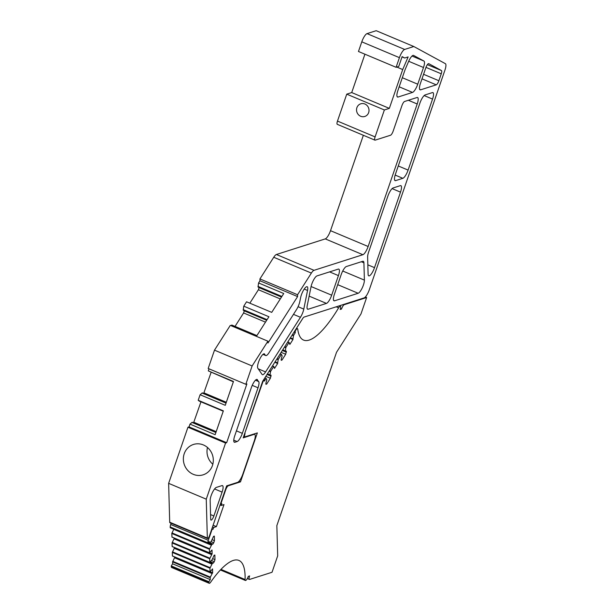 <?xml version="1.0" encoding="UTF-8"?>
<svg xmlns="http://www.w3.org/2000/svg" width="614" height="614" viewBox="0 0 614 614"><rect width="100%" height="100%" fill="white"/><g stroke="black" fill="none" stroke-linecap="round" stroke-linejoin="round"><path stroke-width="0.92" d="M364.923 54.201L351.715 92.56L346.749 94.149L337.477 121.081A3.983 1.113 112.8 0 0 337.286 124.327L374.908 140.138A3.983 1.113 112.8 0 0 375.192 140.138L390.535 135.241A3.983 1.113 112.8 0 0 393.152 131.135L401.947 105.593A3.983 1.113 112.8 0 1 404.565 101.487L417.021 97.511A7.967 2.218 112.8 0 1 417.581 97.511A7.967 2.218 112.8 0 1 417.205 103.989L368.131 246.498A7.967 2.218 112.8 0 1 362.897 254.71L314.023 270.321A7.967 2.218 112.8 0 0 311.367 273.084L297.552 294.743L259.922 278.933L273.744 257.266L311.367 273.084M337.477 121.081L375.1 136.899A3.983 1.113 112.8 0 0 374.908 140.138M259.131 287.475L258.417 289.731L249.844 303.178M259.922 278.933L259.975 280.759L258.578 282.947L258.018 287.014L281.58 296.915M363.358 135.28L330.509 230.68A7.967 2.218 112.8 0 1 325.267 238.892L276.4 254.503A7.967 2.218 112.8 0 0 273.744 257.266M358.469 51.484L361.792 41.836L399.415 57.655L396.091 67.302L358.469 51.484M367.026 33.624L404.649 49.442L413.813 46.518L376.19 30.7L367.026 33.624A7.967 2.218 112.8 0 0 361.792 41.836M215.99 432.264L192.228 422.279L189.987 424.128L189.035 426.891L187.953 427.237L168.635 483.348L169.702 522.215A2.656 0.737 112.8 0 0 169.909 522.729L207.532 538.547A2.656 0.737 112.8 0 0 209.466 535.807L226.666 485.858L237.587 482.366A7.967 2.218 112.8 0 0 242.822 474.161L254.288 440.86A7.967 2.218 112.8 0 0 254.672 434.374A7.967 2.218 112.8 0 0 254.112 434.374L243.19 437.866L262.669 381.302L302.748 318.459A3.983 1.113 112.8 0 1 304.076 317.077L364.087 297.913A7.967 2.218 112.8 0 0 369.321 289.701L444.935 70.119A7.967 2.218 112.8 0 0 445.365 63.664L413.813 46.518M193.563 422.839L200.962 401.825M223.243 411.196L199.205 401.088L198.199 400.274L200.103 394.741L225.269 405.324L233.481 381.471L208.315 370.894L233.358 381.808M226.106 402.884L202.344 392.891L200.103 394.741M211.078 372.445L203.679 393.451M208.315 370.894L209.029 368.83M189.035 426.891L226.658 442.709L246.897 383.942L245.815 384.287L208.184 368.477L214.493 350.149L230.296 325.374L267.919 341.192L267.973 343.026L297.598 296.577L297.552 294.743M231.255 325.781L231.739 325.021L256.905 335.597L268.924 316.747L243.766 306.171L246.552 301.796L271.718 312.373L283.745 293.53L258.578 282.947M235.032 326.402L243.604 312.956L244.318 310.699M266.768 320.14L243.205 310.231L243.766 306.171M395.462 174.138L419.907 103.129A7.967 2.218 112.8 0 1 425.149 94.917L432.371 92.607A7.967 2.218 112.8 0 1 432.924 92.607A7.967 2.218 112.8 0 1 432.548 99.092L408.095 170.101A7.967 2.218 112.8 0 1 402.861 178.306L395.639 180.616A7.967 2.218 112.8 0 1 395.078 180.616A7.967 2.218 112.8 0 1 395.462 174.138M393.106 187.961A7.967 2.218 112.8 0 0 387.871 196.173L368.615 252.085A7.967 2.218 112.8 0 0 367.625 257.028L368.101 274.312A7.967 2.218 112.8 0 0 368.715 275.847A7.967 2.218 112.8 0 0 374.509 267.643L400.512 192.136A7.967 2.218 112.8 0 0 400.888 185.651A7.967 2.218 112.8 0 0 400.328 185.658L393.106 187.961M334.392 294.321L341.138 274.734A7.967 2.218 112.8 0 1 346.373 266.522L362.744 261.295A7.967 2.218 112.8 0 1 363.304 261.295A7.967 2.218 112.8 0 1 363.918 262.83L364.394 280.114A7.967 2.218 112.8 0 1 362.229 287.935A7.967 2.218 112.8 0 1 358.162 293.269L334.569 300.806A7.967 2.218 112.8 0 1 334.016 300.806A7.967 2.218 112.8 0 1 334.392 294.321M326.448 303.4A7.967 2.218 112.8 0 0 331.683 295.188L338.429 275.602A7.967 2.218 112.8 0 0 338.813 269.116A7.967 2.218 112.8 0 0 338.253 269.116L317.016 275.901A7.967 2.218 112.8 0 0 311.014 286.861L307.261 305.488A7.967 2.218 112.8 0 0 307.645 309.226A7.967 2.218 112.8 0 0 308.197 309.226L326.448 303.4L309.149 296.125M420.46 83.335L425.824 67.755A3.983 1.113 112.8 0 1 428.718 63.649A3.983 1.113 112.8 0 1 428.749 63.664L441.474 70.572A3.983 1.113 112.8 0 1 441.251 73.803L438.872 80.726A3.983 1.113 112.8 0 1 436.255 84.832L420.636 89.821A7.967 2.218 112.8 0 1 420.076 89.821A7.967 2.218 112.8 0 1 420.46 83.335M397.887 90.55L404.756 70.618A7.967 2.218 112.8 0 1 405.501 68.684L408.502 61.692A7.967 2.218 112.8 0 1 413.552 55.406A7.967 2.218 112.8 0 1 413.613 55.437L423.936 61.047A7.967 2.218 112.8 0 1 423.499 67.502L417.75 84.202A7.967 2.218 112.8 0 1 412.508 92.415L398.072 97.027A7.967 2.218 112.8 0 1 397.511 97.027A7.967 2.218 112.8 0 1 397.887 90.55M264.657 354.132A7.967 2.218 112.8 0 0 264.342 353.864A7.967 2.218 112.8 0 0 259.484 359.704A7.967 2.218 112.8 0 0 257.849 368.285L262.071 374.425A7.967 2.218 112.8 0 0 262.385 374.693A7.967 2.218 112.8 0 0 265.601 371.93L300.446 317.292A7.967 2.218 112.8 0 0 303.792 309.103L307.545 290.468A7.967 2.218 112.8 0 0 307.161 286.73A7.967 2.218 112.8 0 0 303.654 289.969A7.967 2.218 112.8 0 0 300.607 297.69L299.855 301.405A7.967 2.218 112.8 0 1 296.508 309.602L268.97 352.781A7.967 2.218 112.8 0 1 265.755 355.544A7.967 2.218 112.8 0 1 265.44 355.276L263.936 353.825M257.435 379.705A7.967 2.218 112.8 0 0 257.12 379.437A7.967 2.218 112.8 0 0 251.326 387.649L234.755 435.763A7.967 2.218 112.8 0 0 234.371 442.249A7.967 2.218 112.8 0 0 234.932 442.249L237.104 441.558A7.967 2.218 112.8 0 0 242.338 433.346L258.026 387.787A7.967 2.218 112.8 0 0 258.717 381.57L256.713 379.398M222.099 492.106L213.879 515.983A3.983 1.113 112.8 0 1 210.986 520.089A3.983 1.113 112.8 0 1 210.679 519.321L210.157 500.548A7.967 2.218 112.8 0 1 212.329 492.727A7.967 2.218 112.8 0 1 216.389 487.393L221.923 485.628A7.967 2.218 112.8 0 1 222.483 485.628A7.967 2.218 112.8 0 1 222.099 492.106L214.585 488.951M212.835 464.238A15.941 14.889 72.3 0 1 210.779 462.127A15.941 14.889 72.3 0 1 207.478 447.476M187.132 469.679A15.941 14.889 72.3 0 1 193.487 444.452A15.941 14.889 72.3 0 1 209.535 449.586A15.941 14.889 72.3 0 1 203.18 474.814A15.941 14.889 72.3 0 1 187.132 469.679M198.199 400.274L223.358 410.858L215.146 434.704L189.987 424.128M258.417 289.731L280.291 298.934M259.131 287.659L281.488 297.053M258.003 286.4L281.887 296.439M259.975 280.759L297.598 296.577M396.821 67.072L402.715 69.543L408.133 56.918L404.703 58.015L402.132 56.618L398.747 66.45L396.091 67.302M351.715 92.56L389.337 108.379L402.715 69.543M402.04 56.895L404.703 58.015M404.649 49.442A7.967 2.218 112.8 0 0 399.415 57.655M169.702 522.215L207.332 538.033A2.656 0.737 112.8 0 0 207.532 538.547M168.635 483.348L206.258 499.167L225.576 443.055L226.658 442.709M207.332 538.033L206.258 499.167M187.953 427.237L225.576 443.055M191.867 422.394L215.905 432.494M193.917 422.286L216.197 431.65M201.983 393.006L226.029 403.114M204.032 392.899L226.32 402.27M214.493 350.149L252.124 365.967L267.919 341.192M245.815 384.287L252.124 365.967M243.604 312.956L265.478 322.15M244.318 310.884L266.676 320.278M243.19 309.625L267.067 319.664M346.749 94.149L384.372 109.967L389.337 108.379M375.1 136.899L384.372 109.967M358.108 114.327A6.639 6.201 72.3 0 1 360.756 103.812A6.639 6.201 72.3 0 1 367.448 105.953A6.639 6.201 72.3 0 1 364.8 116.46A6.639 6.201 72.3 0 1 358.108 114.327M213.112 525.231L216.404 526.62L223.995 504.578L221.286 505.445L220.096 504.946M216.404 526.62L213.695 527.48L212.505 526.981M212.037 539.66L214.463 540.673L214.332 536.091L213.565 536.337L211.254 541.279L209.297 543.459L208.246 542.929M214.463 540.673L213.741 542.753L210.978 541.594M213.741 542.753L212.912 544.058L209.927 542.807M212.912 544.058L211.861 544.395L209.435 543.375M211.861 544.395L209.42 549.284L209.512 552.83L212.014 549.975L212.122 553.866L209.696 552.846M212.559 558.602L214.984 559.615L214.854 555.033L214.086 555.279L212.275 559.446L209.819 562.401L172.288 546.544M214.984 559.615L214.263 561.695L211.5 560.536M214.263 561.695L213.434 563L210.448 561.749M213.434 563L212.383 563.337L209.957 562.317M210.218 571.788L212.536 568.909L212.644 572.808L172.557 556.008M290.107 338.283L292.978 339.488L289.831 344.423L289.14 342.474L287.659 342.128M281.135 352.352L285.694 354.263L286.377 351.154L285.326 351.492L282.455 350.287M286.408 352.183L282.333 350.471M285.694 354.263L281.987 360.065L281.204 359.743M281.987 360.065L281.22 360.311L281.197 359.282L282.164 355.813L281.488 354.47L280.007 354.124M274.803 362.283L277.674 363.488L274.519 368.423L273.859 366.497L272.347 366.121M265.831 376.344L270.383 378.262L271.073 375.154L270.014 375.484L267.144 374.279M271.096 376.182L267.029 374.471M270.383 378.262L266.683 384.065L265.9 383.735M266.683 384.065L265.916 384.31L265.885 383.282L266.852 379.813L266.177 378.47L264.695 378.124M270.014 375.484L269.999 374.878L267.451 373.803M269.999 374.878L270.528 371.723L269.147 371.148M269.485 370.61L270.751 371.148L270.528 371.723M270.751 371.148L273.621 366.658M277.674 363.488L277.651 362.882L275.103 361.807M277.651 362.882L278.18 359.727L276.799 359.144M277.137 358.614L278.411 359.144L278.18 359.727M278.411 359.144L281.273 354.654M285.326 351.492L285.31 350.878L282.755 349.803M285.31 350.878L285.832 347.724L284.451 347.148M284.796 346.618L286.063 347.148L285.832 347.724M286.063 347.148L288.925 342.658M292.978 339.488L292.962 338.882L290.414 337.807M292.962 338.882L293.484 335.728L292.111 335.152M292.448 334.615L293.715 335.152L293.484 335.728M293.715 335.152L295.273 332.711L295.227 331.03L295.856 330.04L295.472 329.879M293.999 332.174L295.273 332.711M294.835 330.869L295.227 331.03M365.338 296.999L366.627 297.537L344.239 304.69A3.983 1.113 112.8 0 0 341.537 309.042L340.179 309.471A3.983 1.113 112.8 0 0 340.371 306.232A3.983 1.113 112.8 0 0 338.629 307.837A79.95 22.288 112.8 0 1 303.577 340.087A79.95 22.288 112.8 0 1 297.752 329.204A3.983 1.113 112.8 0 0 297.46 328.659A3.983 1.113 112.8 0 0 295.856 330.04M341.537 309.042L340.448 308.581M366.627 297.537L360.978 313.946L336.533 352.259L276.845 525.622L277.681 555.862L272.033 572.271L249.637 579.416A3.983 1.113 112.8 0 1 249.361 579.416A3.983 1.113 112.8 0 1 249.637 575.932L248.286 576.369A3.983 1.113 112.8 0 1 245.385 580.468A3.983 1.113 112.8 0 1 245.078 579.524A79.95 22.288 112.8 0 0 238.915 560.436A79.95 22.288 112.8 0 0 210.633 582.218A3.983 1.113 112.8 0 1 209.228 583.3A3.983 1.113 112.8 0 1 208.913 582.532L208.898 581.75L171.268 565.931L171.291 566.714A3.983 1.113 112.8 0 0 171.598 567.482L209.228 583.3M210.257 579.616L210.203 577.697L172.572 561.879L172.626 563.805L210.257 579.616L208.898 581.75M172.626 563.805L171.268 565.931M172.572 561.879L174.522 557.765L212.145 573.583L210.364 577.137L172.734 561.319M210.203 577.697L210.364 577.137M174.944 557.105L174.522 557.765M212.644 572.808L212.145 573.583M212.383 563.337L209.942 568.226L210.034 571.764M209.942 568.226L172.311 552.408L172.411 555.954M172.311 552.408L174.261 548.294L211.884 564.112M174.683 547.634L174.261 548.294M212.122 553.866L209.681 558.755L209.773 562.294M209.681 558.755L172.05 542.937L172.15 546.483M172.05 542.937L174 538.823L211.623 554.642M174.422 538.163L174 538.823M172.027 537.073L171.79 533.466L173.739 529.352L211.362 545.171M211.914 528.692L213.112 529.199L211.677 529.398M221.286 505.445L221.877 503.733L220.441 503.933M213.112 529.199L213.695 527.48M227.71 485.52L228.301 485.774A3.983 1.113 112.8 0 0 225.683 489.872L220.794 504.079M171.122 523.243L170.692 524.494A3.983 1.113 112.8 0 0 170.193 526.966L170.216 527.741L207.839 543.559L209.197 541.433L209.251 543.359M244.725 433.415L262.439 383.128A3.983 1.113 112.8 0 1 263.728 380.404L264.365 379.414L264.411 381.094L265.962 378.654M263.974 379.252L264.365 379.414M212.022 529.544L208.315 540.312A3.983 1.113 112.8 0 0 207.824 542.784L207.839 543.559M245.078 433.561A3.983 1.113 112.8 0 0 244.886 436.8A3.983 1.113 112.8 0 0 245.163 436.8L257.35 432.908L240.488 481.875L239.015 481.261M228.301 485.774L240.488 481.875M424.159 95.561L432.548 99.092M398.271 165.964L408.095 170.101M395.155 175.074L402.861 178.306M394.687 180.217L395.639 180.616M392.123 188.613L400.512 192.136M367.84 264.834L374.509 267.643M361.331 261.748L363.918 262.83M342.735 271.012L364.394 280.114M337.715 284.673L358.162 293.269M333.625 300.407L334.569 300.806M311.083 286.531L331.683 295.188M307.253 308.827L308.197 309.226M329.595 271.887L338.429 275.602M427.375 64.647L441.474 70.572M425.962 67.371L441.251 73.803M423.568 74.294L438.872 80.726M422.002 78.845L436.255 84.832M419.684 89.421L420.636 89.821M412.032 56.043L423.936 61.047M408.686 61.27L423.499 67.502M402.308 77.709L417.75 84.202M399.177 86.812L412.508 92.415M397.12 96.628L398.072 97.027M263.068 354.278L265.44 355.276M304.229 289.071L307.545 290.468M298.074 306.701L303.792 309.103M293.477 314.36L300.446 317.292M258.225 368.83L265.601 371.93M255.455 380.204L258.717 381.57M252.231 385.354L258.026 387.787M236.444 430.867L242.338 433.346M233.773 440.154L237.104 441.558M233.988 441.85L234.932 442.249M210.548 514.578L213.879 515.983M276.4 254.503L314.023 270.321M325.267 238.892L362.897 254.71M330.509 230.68L368.131 246.498M408.364 100.274L417.205 103.989M253.521 434.129L254.112 434.374M272.478 365.921L273.798 366.474M280.13 353.917L281.45 354.47M287.789 341.921L289.102 342.474M336.203 306.823L338.629 307.837M343.648 304.444L344.239 304.69M220.971 569.385L245.078 579.524M171.291 566.714L208.913 582.532M210.103 567.666L172.473 551.848M209.842 558.195L172.212 542.377M209.512 552.83L171.889 537.012M209.42 549.284L171.79 533.466M209.581 548.724L171.951 532.906M263.728 380.404L263.345 380.243M266.177 378.47L264.834 377.902L266.138 378.47M207.824 542.784L170.193 526.966M170.692 524.494L208.315 540.312M262.961 354.37L265.755 355.544M253.843 434.029L254.672 434.374M272.486 365.906L273.829 366.474M280.137 353.91L281.488 354.47M287.797 341.906L289.14 342.474M296.501 328.252L297.46 328.659M339.365 305.81L340.371 306.232M247.312 578.557L249.361 579.416M220.411 569.976L245.385 580.468M210.08 571.872L172.45 556.054M209.819 562.401L172.189 546.583M209.558 552.93L171.928 537.112M209.297 543.459L208.2 542.999M243.727 436.308L244.886 436.8"/></g></svg>
